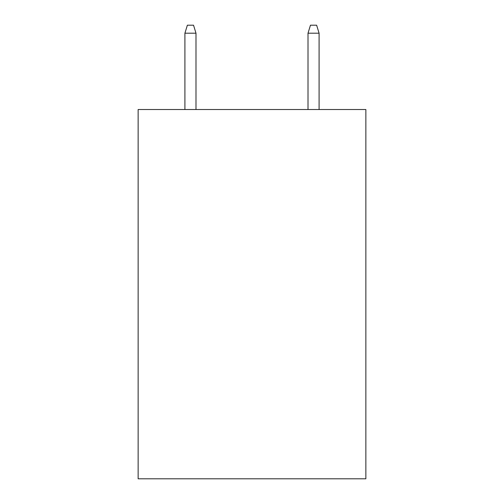 <?xml version="1.0" encoding="UTF-8"?>
<svg xmlns="http://www.w3.org/2000/svg" width="504" height="504" viewBox="0 0 504 504"><rect width="100%" height="100%" fill="white"/><g stroke="black" fill="none" stroke-linecap="round" stroke-linejoin="round"><path stroke-width="0.76" d="M365.86 109.519L365.86 478.8L138.14 478.8L138.14 109.519L365.86 109.519M195.993 109.519L195.993 33.201L184.911 33.201L184.911 109.519M184.911 33.201L187.375 25.2L193.53 25.2L195.993 33.201M308.007 33.201L310.47 25.2L316.625 25.2L319.089 33.201L308.007 33.201L308.007 109.519M319.089 33.201L319.089 109.519"/></g></svg>
